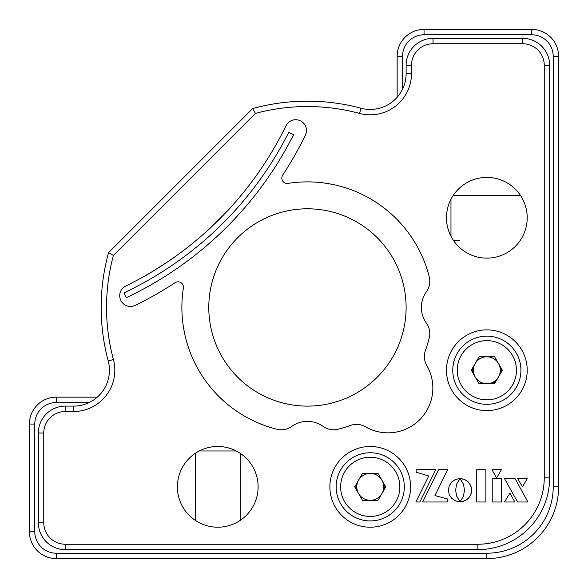 <?xml version="1.0" encoding="UTF-8"?>
<svg xmlns="http://www.w3.org/2000/svg" width="588" height="588" viewBox="0 0 588 588"><rect width="100%" height="100%" fill="white"/><g stroke="black" fill="none" stroke-linecap="round" stroke-linejoin="round"><path stroke-width="0.88" d="M126.251 297.712A358.783 358.783 0 0 0 293.588 134.703L288.781 132.278A353.395 353.395 0 0 1 123.95 292.846L126.251 297.712M452.76 370.242A34.082 34.082 0 0 1 486.842 336.16A34.082 34.082 0 0 1 520.931 370.242A34.082 34.082 0 0 1 486.842 404.324A34.082 34.082 0 0 1 452.76 370.242M498.499 376.967A13.458 13.458 0 0 0 486.842 356.784A13.458 13.458 0 0 0 475.192 376.967A13.458 13.458 0 0 0 498.499 376.967M471.311 370.242L479.073 356.784L494.611 356.784L502.38 370.242L494.611 383.692L479.073 383.692L471.311 370.242M336.16 486.842A34.082 34.082 0 0 1 370.242 452.76A34.082 34.082 0 0 1 404.324 486.842A34.082 34.082 0 0 1 370.242 520.931A34.082 34.082 0 0 1 336.16 486.842M381.891 493.575A13.458 13.458 0 0 0 370.242 473.391A13.458 13.458 0 0 0 358.592 493.575A13.458 13.458 0 0 0 381.891 493.575M354.704 486.842L362.473 473.391L378.01 473.391L385.779 486.842L378.01 500.3L362.473 500.3L354.704 486.842M208.791 307.458A98.666 98.666 0 0 0 307.458 406.117A98.666 98.666 0 0 0 406.117 307.458A98.666 98.666 0 0 0 307.458 208.791A98.666 98.666 0 0 0 208.791 307.458M108.574 252.642L252.642 108.574A206.3 206.3 0 0 1 360.936 108.207A35.875 35.875 0 0 0 406.117 73.559L406.117 65.275A26.908 26.908 0 0 1 433.025 38.367L522.725 38.367A26.908 26.908 0 0 1 549.633 65.275L549.633 477.875A71.758 71.758 0 0 1 477.875 549.633L65.275 549.633A26.908 26.908 0 0 1 38.367 522.725L38.367 433.025A26.908 26.908 0 0 1 65.275 406.117L73.559 406.117A35.875 35.875 0 0 0 108.207 360.936A206.3 206.3 0 0 1 108.574 252.642L113.388 255.435A200.92 200.92 0 0 0 113.411 359.547A41.263 41.263 0 0 1 73.559 411.497L65.275 411.497A21.528 21.528 0 0 0 43.755 433.025L43.755 522.725A21.528 21.528 0 0 0 65.275 544.245L477.875 544.245A66.378 66.378 0 0 0 544.245 477.875L544.245 65.275A21.528 21.528 0 0 0 522.725 43.755L433.025 43.755A21.528 21.528 0 0 0 411.497 65.275L411.497 73.559A41.263 41.263 0 0 1 359.547 113.411A200.92 200.92 0 0 0 255.435 113.388L113.388 255.435M224.226 214.26L205.947 231.951C205.521 233.127 233.12 205.528 231.951 205.947M429.799 281.284A17.941 17.941 0 0 0 429.255 276.919A125.575 125.575 0 0 0 288.046 183.39A5.38 5.38 0 0 1 282.71 175.136A369.543 369.543 0 0 0 305.356 135.211A10.76 10.76 0 0 0 298.101 120.003A10.76 10.76 0 0 0 286.003 125.773A348.015 348.015 0 0 1 125.773 286.003A10.76 10.76 0 0 0 120.812 300.394A10.76 10.76 0 0 0 135.211 305.356A369.543 369.543 0 0 0 175.136 282.71A5.38 5.38 0 0 1 183.39 288.046A125.575 125.575 0 0 0 276.919 429.255A17.941 17.941 0 0 0 291.751 426.425A26.908 26.908 0 0 1 323.157 426.425A17.941 17.941 0 0 0 337.99 429.255A125.575 125.575 0 0 0 350.382 425.462A17.941 17.941 0 0 1 365.508 426.8A44.85 44.85 0 0 0 426.8 365.508A17.941 17.941 0 0 1 425.462 350.382A125.575 125.575 0 0 0 429.255 337.99A17.941 17.941 0 0 0 426.425 323.157A26.908 26.908 0 0 1 426.425 291.751A17.941 17.941 0 0 0 429.799 281.284M446.483 370.242A40.366 40.366 0 0 0 486.842 410.6A40.366 40.366 0 0 0 527.208 370.242A40.366 40.366 0 0 0 486.842 329.875A40.366 40.366 0 0 0 446.483 370.242M329.875 486.842A40.366 40.366 0 0 0 370.242 527.208A40.366 40.366 0 0 0 410.6 486.842A40.366 40.366 0 0 0 370.242 446.483A40.366 40.366 0 0 0 329.875 486.842M446.483 217.758A40.366 40.366 0 0 0 486.842 258.125A40.366 40.366 0 0 0 527.208 217.758A40.366 40.366 0 0 0 486.842 177.4A40.366 40.366 0 0 0 446.483 217.758M177.4 486.842A40.366 40.366 0 0 0 217.758 527.208A40.366 40.366 0 0 0 258.125 486.842A40.366 40.366 0 0 0 217.758 446.483A40.366 40.366 0 0 0 177.4 486.842M252.642 108.574L255.435 113.388M476.736 469.709L476.736 501.998L485.894 501.998L485.894 469.709L476.736 469.709L476.736 501.998L485.894 501.998L485.894 469.709M459.985 478.581L455.48 479.44L451.775 481.94L449.276 485.644L448.357 490.179L449.276 494.706L451.775 498.411L455.48 500.91L460.014 501.829L456.633 496.11L455.604 490.179L456.626 484.225L459.985 478.581L455.48 479.44L451.775 481.94L449.276 485.644L448.357 490.179L449.276 494.706L451.775 498.411L455.48 500.91L459.853 501.615M504.504 501.998L514.823 501.998L509.95 493.045L504.504 501.998L514.823 501.998L509.95 493.045M515.11 478.669L504.563 478.669L517.572 501.998L527.921 501.998L515.11 478.669M522.475 486.842L527.252 478.669L517.69 478.669L522.475 486.842M416.186 469.687L416.186 472.201L428.74 475.971L415.841 501.998L419.81 501.998L435.723 469.687L416.186 469.687L416.186 472.201M422.654 501.998L447.262 501.998L447.262 498.896L434.966 495.566L447.637 469.687L438.567 469.687L422.654 501.998L438.567 469.687L447.637 469.687L434.966 495.566M467.431 499.153L469.665 496.684L471.113 493.641L471.635 490.179L471.113 486.724L469.665 483.689L466.541 480.543L463.513 479.073L460.073 478.522L463.484 484.225L464.505 490.179L463.476 496.11L460.117 501.77L464.579 500.902L468.254 498.404L470.723 494.706L471.635 490.179L470.723 485.659L468.254 481.969L464.579 479.47L460.073 478.522M460.117 501.77L463.513 501.292L466.541 499.822M415.841 501.998L419.81 501.998L435.723 469.687M501.344 501.998L501.344 478.669L492.215 478.669L492.215 501.998L501.344 501.998L501.344 478.669L492.215 478.669L492.215 501.998L501.344 501.998M501.373 469.709L492.009 469.709L496.588 478.088L501.373 469.709L492.009 469.709L496.588 478.088L501.373 469.709M143.92 276.478C143.516 277.404 176.804 256.206 175.702 256.25M397.15 97.292L397.15 56.308A26.908 26.908 0 0 1 424.058 29.4L531.692 29.4A26.908 26.908 0 0 1 558.6 56.308L558.6 486.842A71.758 71.758 0 0 1 486.842 558.6L56.308 558.6A26.908 26.908 0 0 1 29.4 531.692L29.4 424.058A26.908 26.908 0 0 1 56.308 397.15L97.292 397.15M89.2 402.53L56.308 402.53A21.528 21.528 0 0 0 34.78 424.058L34.78 531.692A21.528 21.528 0 0 0 56.308 553.22L486.842 553.22A66.378 66.378 0 0 0 553.22 486.842L553.22 56.308A21.528 21.528 0 0 0 531.692 34.78L424.058 34.78A21.528 21.528 0 0 0 402.53 56.308L402.53 89.2M500.991 372.645A14.355 14.355 0 0 0 500.991 367.838M472.693 367.838A14.355 14.355 0 0 0 472.693 372.645M491.84 383.692A14.355 14.355 0 0 0 496 381.296M384.39 489.245A14.355 14.355 0 0 0 384.39 484.439M356.093 484.439A14.355 14.355 0 0 0 356.093 489.245M236.251 450.967L199.266 450.967M450.967 199.266L450.967 236.251M516.44 370.242A29.598 29.598 0 0 0 486.842 340.643A29.598 29.598 0 0 0 457.243 370.242A29.598 29.598 0 0 0 486.842 399.84A29.598 29.598 0 0 0 516.44 370.242M399.84 486.842A29.598 29.598 0 0 0 370.242 457.243A29.598 29.598 0 0 0 340.643 486.842A29.598 29.598 0 0 0 370.242 516.44A29.598 29.598 0 0 0 399.84 486.842M108.207 360.936L113.411 359.547M359.547 113.411L360.936 108.207M73.559 406.117L73.559 411.497M65.275 406.117L65.275 411.497M38.367 433.025L43.755 433.025M38.367 522.725L43.755 522.725M65.275 549.633L65.275 544.245M477.875 544.245L477.875 549.633M544.245 477.875L549.633 477.875M544.245 65.275L549.633 65.275M522.725 43.755L522.725 38.367M433.025 43.755L433.025 38.367M411.497 65.275L406.117 65.275M411.497 73.559L406.117 73.559M56.308 397.15L56.308 402.53M29.4 424.058L34.78 424.058M29.4 531.692L34.78 531.692M56.308 558.6L56.308 553.22M486.842 558.6L486.842 553.22M558.6 486.842L553.22 486.842M558.6 56.308L553.22 56.308M531.692 34.78L531.692 29.4M424.058 34.78L424.058 29.4M402.53 56.308L397.15 56.308M459.934 240.183L453.282 240.183M195.334 453.282L195.334 520.402M240.183 453.282L240.183 520.402M453.282 195.334L520.402 195.334"/></g></svg>
